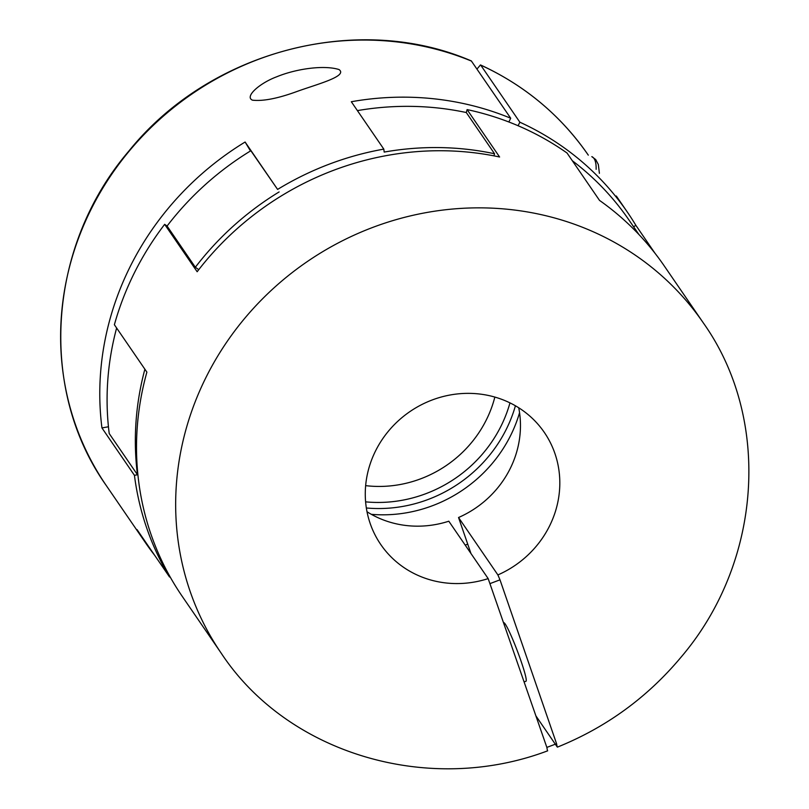 <?xml version="1.0" encoding="UTF-8"?>
<svg xmlns="http://www.w3.org/2000/svg" width="809" height="809" viewBox="0 0 809 809"><rect width="100%" height="100%" fill="white"/><g stroke="black" fill="none" stroke-linecap="round" stroke-linejoin="round"><path stroke-width="1.21" d="M536.033 716.076L557.168 746.899L556.572 743.724L546.854 747.405L488.171 578.607A99.143 93.156 145.6 0 1 380.776 544.528A99.143 93.156 145.6 0 1 409.87 411.629A99.143 93.156 145.6 0 1 544.315 432.411A99.143 93.156 145.6 0 1 497.889 574.926L499.992 579.831L490.264 583.511M164.662 224.336A292.201 274.575 -34.4 0 0 114.382 324.733L146.884 372.13A292.201 274.575 145.6 0 0 182.197 596.294L221.353 653.399A292.201 274.575 145.6 0 1 307.086 261.712A292.201 274.575 145.6 0 1 703.345 322.943L664.189 265.837A292.201 274.575 145.6 0 0 599.53 200.41L567.028 153.012A292.201 274.575 -34.4 0 0 467.106 109.599L499.598 156.997A292.201 274.575 145.6 0 0 197.153 271.733L164.662 224.336L167.079 226.045A289.066 271.632 -34.4 0 1 250.861 150.727L277.598 189.417A292.201 274.575 -34.4 0 1 383.81 149.119L384.184 152.082A289.066 271.632 -34.4 0 1 494.542 153.75L493.955 155.854M518.721 407.766A99.143 93.156 145.6 0 1 458.541 517.517L470.959 553.508M367.023 511.763A99.143 93.156 145.6 0 0 448.813 521.208L488.171 578.607M547.45 750.59L546.854 747.405M499.992 579.831L556.572 743.724M458.541 517.517L497.889 574.926M519.56 412.701A136.711 128.459 -34.4 0 1 371.321 514.322M357.406 110.611A289.066 271.632 -34.4 0 1 466.287 112.532L467.106 109.599M572.327 160.738A289.066 271.632 -34.4 0 1 629.109 220.21L638.938 234.539M170.021 576.706L169.546 576.999A292.201 274.575 -34.4 0 1 134.436 475.318L137.479 474.772L109.225 433.563A289.066 271.632 -34.4 0 1 116.627 327.999M467.713 544.093A136.711 128.459 -34.4 0 1 465.236 545.155M198.751 269.66L195.343 267.263A289.066 271.632 -34.4 0 1 279.115 191.935M137.479 474.772A289.066 271.632 -34.4 0 1 144.882 369.217M588.254 155.085A292.201 274.575 145.6 0 0 480.708 65.104L519.863 122.21L518.094 125.739M633.599 226.753L635.874 225.357A292.201 274.575 145.6 0 0 627.46 212.261A292.201 274.575 145.6 0 0 519.863 122.21M635.874 225.357L654.997 253.257M169.546 576.999L137.045 529.612A292.201 274.575 145.6 0 0 145.458 542.708A292.201 274.575 145.6 0 0 154.65 555.287M250.477 150.959L245.107 142.02A292.201 274.575 145.6 0 0 101.944 427.921L134.436 475.318M245.107 142.02L277.598 189.417M471.556 61.13A292.201 274.575 145.6 0 0 132.413 147.309A292.201 274.575 145.6 0 0 106.313 485.602C37.861 389.21 47.569 246.037 128.853 151.071C209.41 50.927 357.8 11.811 471.323 60.928L510.712 118.235A292.201 274.575 145.6 0 0 351.318 101.732L383.81 149.119M296.802 91.548C316.359 84.409 348.274 76.248 339.032 69.554C324.358 64.882 296.549 68.603 276.567 76.845C259.952 83.024 244.267 96.605 252.438 100.164C262.965 101.378 277.76 98.506 296.802 91.548M494.542 153.75L466.287 112.532M195.343 267.263L167.079 226.045M101.944 427.921L108.446 426.768M515.424 405.774A136.6 128.368 -34.4 0 1 366.356 507.981M508.841 121.977L510.712 118.235M476.986 69.038L480.485 64.922C524.92 85.441 560.859 115.515 588.305 155.146M365.658 485.643A114.787 107.87 145.6 0 0 494.845 397.067M524.232 681.896L525.981 681.239A31.308 2.68 -110.8 0 0 519.216 655.957A31.308 2.68 -110.8 0 0 505.231 624.042A31.308 2.68 -110.8 0 0 503.785 622.687M365.617 501.853A131.493 123.555 145.6 0 0 509.973 402.882M596.142 169.324A52.181 15.381 -66.5 0 0 591.824 156.633L595.727 159.575L598.336 164.51L599.398 173.318M703.345 322.943C771.796 419.335 762.078 562.508 680.794 657.474C647.17 697.601 606.042 727.483 557.431 747.122M221.353 653.399C287.701 753.846 428.517 795.813 547.673 750.823M106.313 485.602L145.458 542.708M616.316 196.011L627.46 212.261"/></g></svg>
